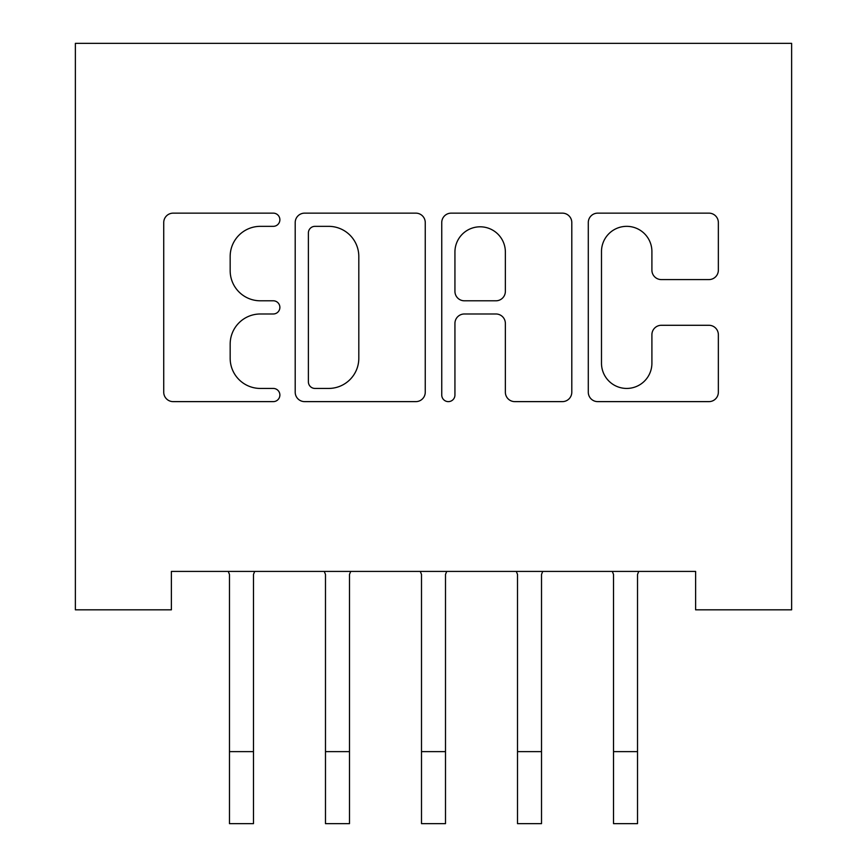 <?xml version="1.0" encoding="UTF-8"?>
<svg xmlns="http://www.w3.org/2000/svg" width="867" height="867" viewBox="0 0 867 867"><rect width="100%" height="100%" fill="white"/><g stroke="black" fill="none" stroke-linecap="round" stroke-linejoin="round"><path stroke-width="1.3" d="M279.878 219.741A6.6 6.6 0 0 0 273.289 213.141L173.151 213.141A9.429 9.429 0 0 0 163.733 222.57L163.733 392.209A9.429 9.429 0 0 0 173.151 401.627L273.289 401.627A6.6 6.6 0 0 0 279.878 395.038A6.6 6.6 0 0 0 273.289 388.438L260.328 388.438A30.161 30.161 0 0 1 230.167 358.277L230.167 344.145A30.161 30.161 0 0 1 260.328 313.984L273.289 313.984A6.6 6.6 0 0 0 279.878 307.384A6.6 6.6 0 0 0 273.289 300.795L260.328 300.795A30.161 30.161 0 0 1 230.167 270.634L230.167 256.491A30.161 30.161 0 0 1 260.328 226.341L273.289 226.341A6.6 6.6 0 0 0 279.878 219.741M708.924 279.586A9.429 9.429 0 0 0 718.353 270.157L718.353 222.57A9.429 9.429 0 0 0 708.924 213.141L597.721 213.141A9.429 9.429 0 0 0 588.292 222.57L588.292 392.209A9.429 9.429 0 0 0 597.721 401.627L708.924 401.627A9.429 9.429 0 0 0 718.353 392.209L718.353 334.716A9.429 9.429 0 0 0 708.924 325.288L661.337 325.288A9.429 9.429 0 0 0 651.908 334.716L651.908 363.23A25.208 25.208 0 0 1 626.7 388.438A25.208 25.208 0 0 1 601.492 363.23L601.492 251.549A25.208 25.208 0 0 1 626.7 226.341A25.208 25.208 0 0 1 651.908 251.549L651.908 270.157A9.429 9.429 0 0 0 661.337 279.586L708.924 279.586M695.616 571.418L171.384 571.418L171.384 609.826L75.375 609.826L75.375 43.35L791.625 43.35L791.625 609.826L695.616 609.826L695.616 571.418M425.253 222.57A9.429 9.429 0 0 0 415.824 213.141L304.62 213.141A9.429 9.429 0 0 0 295.203 222.57L295.203 392.209A9.429 9.429 0 0 0 304.62 401.627L415.824 401.627A9.429 9.429 0 0 0 425.253 392.209L425.253 222.57M451.176 213.141L562.38 213.141A9.429 9.429 0 0 1 571.797 222.57L571.797 392.209A9.429 9.429 0 0 1 562.38 401.627L514.781 401.627A9.429 9.429 0 0 1 505.363 392.209L505.363 323.413A9.429 9.429 0 0 0 495.935 313.984L464.365 313.984A9.429 9.429 0 0 0 454.937 323.413L454.937 395.038A6.6 6.6 0 0 1 448.347 401.627A6.6 6.6 0 0 1 441.747 395.038L441.747 222.57A9.429 9.429 0 0 1 451.176 213.141M314.992 226.341A6.6 6.6 0 0 0 308.392 232.93L308.392 381.838A6.6 6.6 0 0 0 314.992 388.438L328.658 388.438A30.161 30.161 0 0 0 358.808 358.277L358.808 256.491A30.161 30.161 0 0 0 328.658 226.341L314.992 226.341M505.363 252.015A25.208 25.208 0 0 0 480.155 226.807A25.208 25.208 0 0 0 454.937 252.015L454.937 291.366A9.429 9.429 0 0 0 464.365 300.795L495.935 300.795A9.429 9.429 0 0 0 505.363 291.366L505.363 252.015M253.478 607.615L253.478 574.442L254.692 571.418M229.473 607.615L229.473 574.442L228.259 571.418M229.473 823.65L253.478 823.65L229.473 823.65L229.473 574.442M253.478 823.65L253.478 574.442M324.269 571.418L325.483 574.442L325.483 751.635L349.488 751.635L349.488 574.442L350.702 571.418M325.483 751.635L325.483 823.65L349.488 823.65L349.488 751.635M420.278 571.418L421.503 574.442L421.503 751.635L445.497 751.635L445.497 574.442L446.722 571.418M421.503 751.635L421.503 823.65L445.497 823.65L445.497 751.635M516.298 571.418L517.512 574.442L517.512 751.635L541.517 751.635L541.517 574.442L542.731 571.418M517.512 751.635L517.512 823.65L541.517 823.65L541.517 751.635M612.308 571.418L613.522 574.442L613.522 751.635L637.527 751.635L637.527 574.442L638.741 571.418M613.522 751.635L613.522 823.65L637.527 823.65L637.527 751.635M229.473 751.635L253.478 751.635M325.483 823.65L349.488 823.65M421.503 823.65L445.497 823.65M517.512 823.65L541.517 823.65M613.522 823.65L637.527 823.65"/></g></svg>
